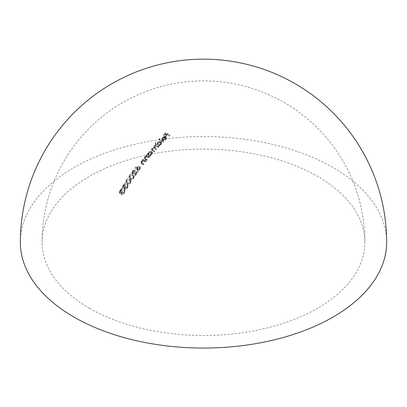 <?xml version="1.0" encoding="UTF-8"?>
<svg xmlns="http://www.w3.org/2000/svg" width="407" height="407" viewBox="0 0 407 407"><rect width="100%" height="100%" fill="white"/><g stroke="black" fill="none" stroke-linecap="round" stroke-linejoin="round"><path stroke-width="0.31" stroke-dasharray="2.04 1.53" d="M89.367 308.201A161.411 93.188 180 0 1 42.089 242.302A161.411 93.188 180 0 1 141.733 156.207A161.411 93.188 180 0 1 317.633 176.409A161.411 93.188 180 0 1 364.911 242.302A161.411 93.188 180 0 1 265.267 328.398A161.411 93.188 180 0 1 89.367 308.201M159.391 139.591A161.304 93.127 120 0 0 159.025 139.957A151.012 87.19 60 0 1 163.197 142.272A161.411 93.193 -60 0 1 163.563 141.901A151.206 87.302 -120 0 0 159.391 139.591L159.391 138.639A152.366 87.968 60 0 1 163.563 140.954A162.5 93.819 120 0 0 163.197 141.326L163.197 142.272M160.974 142.165L157.88 142.928L157.305 144.536A149.054 86.055 -120 0 0 155.53 143.574A161.304 93.127 120 0 0 155.169 143.961A148.84 85.933 60 0 1 159.335 146.276A161.411 93.193 -60 0 1 159.702 145.889A149.054 86.055 -120 0 0 159.188 145.594L160.969 144.643L161.615 143.244L160.974 142.165L160.974 141.214L161.615 142.292L160.969 144.643M157.28 144.22L157.28 143.259L157.275 144.22M147.085 156.965L147.939 157.341A141.829 81.888 60 0 1 149.013 157.957A161.411 93.193 -60 0 1 149.379 157.519A142.109 82.046 -120 0 0 146.408 155.85A161.355 93.157 120 0 0 146.042 156.293A141.829 81.888 60 0 1 146.576 156.583L144.856 157.636L144.393 158.755L145.253 159.834A140.064 80.866 60 0 1 146.769 160.694A161.411 93.193 -60 0 1 147.136 160.246A140.354 81.034 -120 0 0 145.737 159.447L144.938 158.71L144.923 157.545L145.106 159.02L145.289 157.758L147.085 156.965L147.085 155.952L145.289 156.741L145.289 157.758M143.646 161.203L144.495 161.579A139.077 80.296 60 0 1 145.574 162.195A161.411 93.193 -60 0 1 145.935 161.737A139.377 80.469 -120 0 0 142.964 160.068A161.355 93.157 120 0 0 142.603 160.531A139.077 80.296 60 0 1 143.137 160.821L141.417 161.935L140.949 163.095L141.814 164.189A137.159 79.187 60 0 1 143.33 165.054A161.411 93.193 -60 0 1 143.696 164.581A137.48 79.375 -120 0 0 142.297 163.787L141.494 163.039L141.478 161.849L141.661 163.355L141.845 162.052L143.646 161.203L143.646 160.175L141.845 161.014L141.845 162.052M137.337 170.874L139.855 169.851L140.374 168.473L139.85 167.486L138.212 167.44A144.093 115.161 -160.1 0 0 135.144 168.081A149.557 14.566 94 0 0 135.083 168.579A143.834 114.952 19.9 0 1 137.8 168.01L136.833 169.923L137.337 170.874L137.337 169.795L136.833 168.849L137.342 167.486L137.342 168.554M129.777 180.001C128.541 179.238 127.371 179.548 126.277 180.927L125.768 182.463L127.009 184.259C128.266 185.002 129.446 184.676 130.55 183.282L131.044 181.792L129.777 180.001L129.777 178.866L131.044 180.647L130.55 182.127C129.457 183.511 128.276 183.832 127.009 183.089L127.009 184.259M122.37 191.814A116.366 67.186 -120 0 0 121.952 191.585L120.243 193.004L120.019 192.496L120.421 191.27L121.902 190.171A161.35 93.157 -60 0 1 122.263 189.56L120.009 191.046L119.475 192.735L119.882 193.635L121.189 193.269L121.098 194.215L121.576 195.034L124.298 193.376L124.888 191.549L124.456 190.415A161.406 93.188 120 0 0 124.089 191.025L124.333 191.875L123.876 193.142L121.978 194.424L121.668 193.707L122.37 191.814L122.37 190.588L121.668 192.465L121.978 194.424M124.339 191.768L124.333 190.547L124.339 191.768M121.083 193.976L121.083 192.73L121.083 193.976M125.498 186.66A120.462 69.551 -120 0 0 125.081 186.431L123.372 187.764L123.148 187.271L123.55 186.096L125.03 185.068A161.35 93.157 -60 0 1 125.392 184.488L123.138 185.872L122.604 187.49L123.011 188.365L124.318 188.039L124.227 188.95L124.705 189.748L127.427 188.207L128.017 186.457L127.584 185.358A161.406 93.188 120 0 0 127.218 185.933L127.462 186.762L127.004 187.973L125.107 189.169L124.796 188.472L125.498 186.66L125.498 185.475L124.796 187.271L125.107 189.169M127.467 186.655L127.462 185.48L127.467 186.655M124.211 188.716L124.211 187.515L124.211 188.716M132.901 175.381C131.685 174.613 130.52 174.893 129.406 176.216L128.897 177.691L130.138 179.451C131.375 180.199 132.555 179.909 133.679 178.571L134.173 177.137L132.901 175.381L132.901 174.272L134.173 176.022L133.679 177.452C132.565 178.775 131.385 179.065 130.138 178.317L130.138 179.451M138.065 172.1A146.606 119.643 -176.8 0 0 134.803 173.357L132.789 173.769L132.463 173.128L132.845 172.069L134.727 171.25A161.36 93.162 -60 0 1 135.093 170.742L132.407 171.876L131.878 173.275L132.392 174.272L134.671 173.896A146.378 119.455 3.2 0 1 136.777 173.077A161.411 93.193 120 0 0 134.885 175.763A129.426 74.725 60 0 1 135.302 176.002A161.411 93.193 -60 0 1 138.065 172.1L138.065 171.021A162.5 93.819 120 0 0 135.302 174.898L135.302 176.002M151.847 152.03L148.758 152.986L148.158 154.726A143.01 82.57 -120 0 0 147.604 154.426A161.355 93.157 120 0 0 147.242 154.858A142.74 82.412 60 0 1 150.214 156.522A161.411 93.193 -60 0 1 150.58 156.09A143.01 82.57 -120 0 0 150.066 155.795L151.842 154.696L152.488 153.164L151.847 152.03L151.847 151.043L152.488 152.172L151.842 154.696M148.133 154.406L148.133 153.403L148.128 154.406M154.518 147.105L156.888 146.846A148.117 85.516 60 0 1 158.14 147.558A161.411 93.193 -60 0 1 158.501 147.166A148.336 85.643 -120 0 0 155.53 145.497A161.355 93.157 120 0 0 155.169 145.889A148.117 85.516 60 0 1 155.683 146.174L154.09 146.973L153.673 147.883L153.861 148.402L152.055 149.221L151.638 150.142L152.462 151.134A145.487 84 60 0 1 154.07 152.05A161.411 93.193 -60 0 1 154.436 151.638A145.737 84.142 -120 0 0 152.823 150.722L152.172 150.025L152.483 149.349L154.95 149.115A146.835 84.778 60 0 1 156.105 149.776A161.411 93.193 -60 0 1 156.471 149.374A147.069 84.91 -120 0 0 154.96 148.514L154.217 147.751L154.518 146.133L154.217 146.774L154.96 147.538A148.265 85.602 60 0 1 156.471 148.402L156.471 149.374M162.123 139.525L162.831 140.42A161.401 93.183 -60 0 1 165.491 137.8L165.959 138.558L165.501 139.479L163.782 140.206A159.193 38.64 100.2 0 0 163.629 140.624L165.822 139.738L166.458 138.522L165.786 137.408L164.453 137.19L162.734 138.019L162.123 139.525L162.103 138.339L162.123 139.525M165.802 136.63A161.386 93.178 -60 0 1 167.419 135.093A154.039 88.935 60 0 1 169.404 136.218A161.411 93.193 -60 0 1 169.765 135.877A154.202 89.026 -120 0 0 165.7 133.613A161.309 93.132 120 0 0 163.716 135.49A153.307 88.512 60 0 1 164.133 135.714A161.33 93.142 -60 0 1 165.751 134.183A154.039 88.935 60 0 1 167.002 134.865A161.376 93.172 120 0 0 165.384 136.396A153.307 88.512 60 0 1 165.802 136.63L165.802 135.694A154.451 89.174 -120 0 0 165.384 135.46L165.384 136.396M20.35 242.302A183.15 105.739 180 0 1 133.41 144.612A183.15 105.739 180 0 1 333.007 167.536A183.15 105.739 180 0 1 386.65 242.302M121.978 193.177L123.876 191.916L124.333 190.654L124.089 189.81A162.49 93.814 -60 0 1 124.456 189.204L124.888 190.334L124.298 192.145L121.576 193.783L121.098 192.969L121.189 192.028L119.882 192.384L119.475 191.494L120.009 189.815L122.263 188.349A162.439 93.783 120 0 0 121.902 188.95L120.421 190.038L120.019 191.254L120.243 193.004M120.421 190.038L120.421 191.27M120.243 191.758L121.952 190.359L121.952 191.585M121.952 190.359A117.867 68.05 60 0 1 122.37 190.588M123.876 191.916L123.876 193.142M124.089 189.81L124.089 191.025M124.456 189.204L124.456 190.415M124.298 192.145L124.298 193.376M121.576 193.783L121.576 195.034M121.189 192.028L121.189 193.269M119.882 192.384L119.882 193.635M120.009 189.815L120.009 191.046M122.263 188.349L122.263 189.56M121.902 188.95L121.902 190.171M125.107 187.968L127.004 186.788L127.462 185.577L127.218 184.758A162.49 93.814 -60 0 1 127.584 184.183L128.017 185.282L127.427 187.017L124.705 188.543L124.227 187.744L124.318 186.838L123.011 187.159L122.604 186.289L123.138 184.681L125.392 183.313A162.439 93.783 120 0 0 125.03 183.888L123.55 184.91L123.153 186.07L123.372 187.764M123.55 184.91L123.55 186.096M123.372 186.564L125.081 185.246L125.081 186.431M125.081 185.246A121.912 70.386 60 0 1 125.498 185.475M127.004 186.788L127.004 187.973M127.218 184.758L127.218 185.933M127.584 184.183L127.584 185.358M127.427 187.017L127.427 188.207M124.705 188.543L124.705 189.748M124.318 186.838L124.318 188.039M123.011 187.159L123.011 188.365M123.138 184.681L123.138 185.872M125.392 183.313L125.392 184.488M125.03 183.888L125.03 185.068M130.55 182.127L130.55 183.282M127.009 183.089L125.773 181.298L126.277 179.772L126.277 180.927M126.277 179.772C127.371 178.403 128.536 178.098 129.777 178.866M130.123 181.909L130.469 180.81L129.406 179.411L126.679 180.011L126.338 181.069L127.376 182.524L128.551 182.855L130.123 181.909L130.123 183.058L128.551 184.015L127.376 183.684L126.338 182.229L126.679 181.166L129.406 180.555L130.469 181.954L130.123 183.058M128.551 182.855L128.551 184.015M127.376 182.524L127.376 183.684M126.679 180.011L126.679 181.166M133.679 177.452L133.679 178.571M130.138 178.317L128.902 176.557L129.406 175.091L129.406 176.216M129.406 175.091C130.525 173.779 131.69 173.504 132.901 174.272M133.252 177.228L133.598 176.17L132.534 174.796L129.808 175.331L129.462 176.348L130.505 177.773L131.68 178.118L133.252 177.228L133.252 178.352L131.68 179.248L130.505 178.907L129.462 177.477L129.808 176.455L132.534 175.91L133.598 177.284L133.252 178.352M131.68 178.118L131.68 179.248M130.505 177.773L130.505 178.907M129.808 175.331L129.808 176.455M135.302 174.898A130.779 75.504 -120 0 0 134.885 174.659A162.495 93.819 -60 0 1 136.777 171.988A147.573 120.431 -176.8 0 0 134.671 172.802L132.392 173.168L131.878 172.171L132.407 170.782L135.093 169.658A162.449 93.788 120 0 0 134.727 170.167L132.845 170.976L132.57 171.474L132.789 173.769M132.845 170.976L132.845 172.069M132.789 172.665L134.803 172.263L134.803 173.357M134.803 172.263A147.802 120.62 3.2 0 1 138.065 171.021M134.885 174.659L134.885 175.763M136.777 171.988L136.777 173.077M132.392 173.168L132.392 174.272M132.407 170.782L132.407 171.876M135.093 169.658L135.093 170.742M134.727 170.167L134.727 171.25M137.342 167.486L137.8 166.941A145.055 115.929 -160.1 0 0 135.083 167.506A150.732 14.677 -86 0 1 135.144 167.007A145.309 116.132 19.9 0 1 138.212 166.377L139.85 166.427L139.85 167.486M139.85 166.427L140.374 167.409L139.855 169.851M139.855 168.783L137.337 169.795M137.8 166.941L137.8 168.01M135.083 167.506L135.083 168.579M135.144 167.007L135.144 168.081M137.836 167.613L137.424 168.605L137.729 169.312L139.418 168.569L139.81 167.613L139.499 166.921L137.836 167.613L137.836 168.681L139.693 168.157L139.418 169.638L137.729 170.385L137.418 169.78L137.836 168.681M139.499 166.921L139.499 167.984M139.418 168.569L139.418 169.638M137.729 169.312L137.729 170.385M141.845 161.014L141.661 162.312L142.297 162.744A138.751 80.108 60 0 1 143.696 163.543A162.5 93.819 120 0 0 143.33 164.011A138.436 79.925 -120 0 0 141.814 163.146L141.031 162.454L141.015 161.625L141.417 160.897L143.137 159.793A140.339 81.024 -120 0 0 142.603 159.498A162.444 93.788 -60 0 1 142.964 159.045A140.639 81.197 60 0 1 145.935 160.709A162.5 93.819 120 0 0 145.574 161.162L145.574 162.195M145.935 160.709L145.935 161.737M145.574 161.162A140.339 81.024 -120 0 0 144.495 160.551L143.646 160.175M143.696 163.543L143.696 164.581M143.33 164.011L143.33 165.054M141.417 160.897L141.417 161.935M143.137 159.793L143.137 160.821M142.603 159.498L142.603 160.531M142.964 159.045L142.964 160.068M145.289 156.741L145.106 157.997L145.737 158.43A141.605 81.756 60 0 1 147.136 159.223A162.5 93.819 120 0 0 146.769 159.676A141.315 81.588 -120 0 0 145.253 158.811L144.47 158.114L144.465 157.3L144.856 156.619L146.576 155.576A143.066 82.601 -120 0 0 146.042 155.281A162.444 93.788 -60 0 1 146.408 154.843A143.345 82.758 60 0 1 149.379 156.512A162.5 93.819 120 0 0 149.013 156.949L149.013 157.957M149.379 156.512L149.379 157.519M149.013 156.949A143.066 82.601 -120 0 0 147.939 156.334L147.085 155.952M147.136 159.223L147.136 160.246M146.769 159.676L146.769 160.694M144.856 156.619L144.856 157.636M146.576 155.576L146.576 156.583M146.042 155.281L146.042 156.293M146.408 154.843L146.408 155.85M151.842 153.704L150.066 154.792A144.236 83.277 60 0 1 150.58 155.087A162.5 93.819 120 0 0 150.214 155.52A143.966 83.12 -120 0 0 147.242 153.856A162.444 93.788 -60 0 1 147.604 153.424A144.236 83.277 60 0 1 148.158 153.724L148.758 151.989L148.758 152.986M147.604 153.424L147.604 154.426M148.758 151.989L151.847 151.043M150.066 154.792L150.066 155.795M150.58 155.087L150.58 156.09M150.214 155.52L150.214 156.522M147.242 153.856L147.242 154.858M149.115 152.198L148.601 153.388L149.099 154.248L151.465 153.505L151.964 152.335L151.485 151.46L149.115 152.198L149.115 153.19L151.485 152.452L151.964 153.327L151.465 154.502L149.099 155.25L148.601 154.39L149.115 153.19M151.485 151.46L151.485 152.452M151.465 153.505L151.465 154.502M149.099 154.248L149.099 155.25M156.471 148.402A162.5 93.819 120 0 0 156.105 148.799A148.031 85.465 -120 0 0 154.95 148.143L152.483 148.372L152.218 149.257L152.823 149.74A146.937 84.834 60 0 1 154.436 150.656A162.5 93.819 120 0 0 154.07 151.063A146.693 84.697 -120 0 0 152.462 150.152L151.719 149.506L151.897 148.438L153.861 147.431L153.673 146.912L154.09 146.001L155.683 145.207A149.298 86.198 -120 0 0 155.169 144.923A162.444 93.788 -60 0 1 155.53 144.531A149.522 86.325 60 0 1 158.501 146.199A162.5 93.819 120 0 0 158.14 146.591L158.14 147.558M158.501 146.199L158.501 147.166M158.14 146.591A149.298 86.198 -120 0 0 156.888 145.879L154.518 146.133M156.105 148.799L156.105 149.776M152.483 148.372L152.483 149.349M154.436 150.656L154.436 151.638M154.07 151.063L154.07 152.05M152.055 148.245L152.055 149.221M153.861 147.431L153.861 148.402M154.09 146.001L154.09 146.973M154.853 145.421L154.853 146.388M155.683 145.207L155.683 146.174M155.169 144.923L155.169 145.889M155.53 144.531L155.53 145.497M160.969 143.686L159.188 144.633A150.229 86.737 60 0 1 159.702 144.928A162.5 93.819 120 0 0 159.335 145.314A150.015 86.615 -120 0 0 155.169 142.999A162.393 93.758 -60 0 1 155.53 142.613A150.229 86.737 60 0 1 157.305 143.574L157.88 141.972L157.88 142.928M155.53 142.613L155.53 143.574M157.88 141.972L160.974 141.214M159.188 144.633L159.188 145.594M159.702 144.928L159.702 145.889M159.335 145.314L159.335 146.276M155.169 142.999L155.169 143.961M158.242 142.175L157.728 143.264L158.221 144.083L160.592 143.493L161.091 142.425L160.612 141.59L158.242 142.175L158.242 143.132L160.612 142.542L161.091 143.376L160.592 144.449L158.221 145.045L157.728 144.226L158.242 143.132M160.612 141.59L160.612 142.542M160.592 143.493L160.592 144.449M158.221 144.083L158.221 145.045M163.563 140.954L163.563 141.901M163.197 141.326A152.172 87.856 -120 0 0 159.025 139.011L159.025 139.957M159.025 139.011A162.393 93.758 -60 0 1 159.391 138.639M165.491 136.864A162.485 93.814 120 0 0 162.831 139.474L162.123 138.578L162.734 137.078L164.453 136.253L165.786 136.472L166.458 137.586L165.822 138.797L163.629 139.682A160.292 38.909 -79.8 0 1 163.782 139.26L165.501 138.543L165.959 137.617L165.491 136.864L165.491 137.8M165.501 138.543L165.501 139.479M162.831 139.474L162.831 140.42M162.734 137.078L162.734 138.019M164.453 136.253L164.453 137.19M165.786 136.472L165.786 137.408M165.822 138.797L165.822 139.738M163.629 139.682L163.629 140.624M163.782 139.26L163.782 140.206M162.831 138.909A162.479 93.808 -60 0 1 165.089 136.696L164.128 136.701L163.08 137.296L162.571 138.319L162.831 139.85L162.566 139.26L163.08 138.238L164.128 137.642L165.089 137.637A161.391 93.178 120 0 0 162.831 139.85M163.08 137.296L163.08 138.238M164.128 136.701L164.128 137.642M165.089 136.696L165.089 137.637M165.384 135.46A162.464 93.798 -60 0 1 167.002 133.934A155.179 89.591 -120 0 0 165.751 133.252A162.418 93.773 120 0 0 164.133 134.778A154.451 89.174 -120 0 0 163.716 134.554A162.398 93.758 -60 0 1 165.7 132.687A155.337 89.682 60 0 1 169.765 134.946A162.5 93.819 120 0 0 169.404 135.287L169.404 136.218M169.765 134.946L169.765 135.877M169.404 135.287A155.179 89.591 -120 0 0 167.419 134.162L167.419 135.093M167.419 134.162A162.474 93.803 120 0 0 165.802 135.694M167.002 133.934L167.002 134.865M165.751 133.252L165.751 134.183M164.133 134.778L164.133 135.714M163.716 134.554L163.716 135.49M165.7 132.687L165.7 133.613M129.406 179.411L129.406 180.555M132.534 174.796L132.534 175.91M134.671 172.802L134.671 173.896M138.212 166.377L138.212 167.44M144.495 160.551L144.495 161.579M142.297 162.744L142.297 163.787M141.814 163.146L141.814 164.189M147.939 156.334L147.939 157.341M145.737 158.43L145.737 159.447M145.253 158.811L145.253 159.834M156.888 145.879L156.888 146.846M154.96 147.538L154.96 148.514M154.95 148.143L154.95 149.115M152.823 149.74L152.823 150.722M152.462 150.152L152.462 151.134M364.911 242.302A161.411 161.411 0 0 0 284.203 102.518A161.411 161.411 0 0 0 42.089 242.302M120.019 191.254L120.019 192.496M121.668 192.465L121.668 193.707M124.888 190.334L124.888 191.549M119.475 191.494L119.475 192.735M123.148 186.07L123.148 187.271M124.796 187.271L124.796 188.472M128.017 185.282L128.017 186.457M122.604 186.289L122.604 187.49M125.768 181.298L125.768 182.463M131.049 180.647L131.049 181.792M130.474 180.81L130.474 181.954M126.333 181.069L126.333 182.229M128.897 176.557L128.897 177.691M134.178 176.022L134.178 177.137M133.603 176.17L133.603 177.284M129.462 176.348L129.462 177.477M132.463 172.029L132.463 173.128M131.878 172.171L131.878 173.275M140.374 167.409L140.374 168.473M136.833 168.849L136.833 169.923M139.81 167.526L139.81 168.59M137.418 168.707L137.418 169.78M140.949 162.052L140.949 163.095M144.393 157.733L144.393 158.755M152.488 152.172L152.488 153.164M151.964 152.335L151.964 153.327M148.601 153.388L148.601 154.39M154.212 146.774L154.212 147.751M152.172 149.043L152.172 150.025M151.638 149.16L151.638 150.142M153.668 146.912L153.668 147.883M161.615 142.292L161.615 143.244M161.091 142.425L161.091 143.376M157.728 143.264L157.728 144.226M165.959 137.617L165.959 138.558M166.458 137.586L166.458 138.522M162.566 138.319L162.566 139.26"/><path stroke-width="0.61" d="M386.65 242.302A183.15 105.739 180 0 1 273.59 339.998A183.15 105.739 180 0 1 73.993 317.073A183.15 105.739 180 0 1 20.35 242.302A183.15 183.15 0 0 1 295.075 83.689A183.15 183.15 0 0 1 386.65 242.302"/></g></svg>
